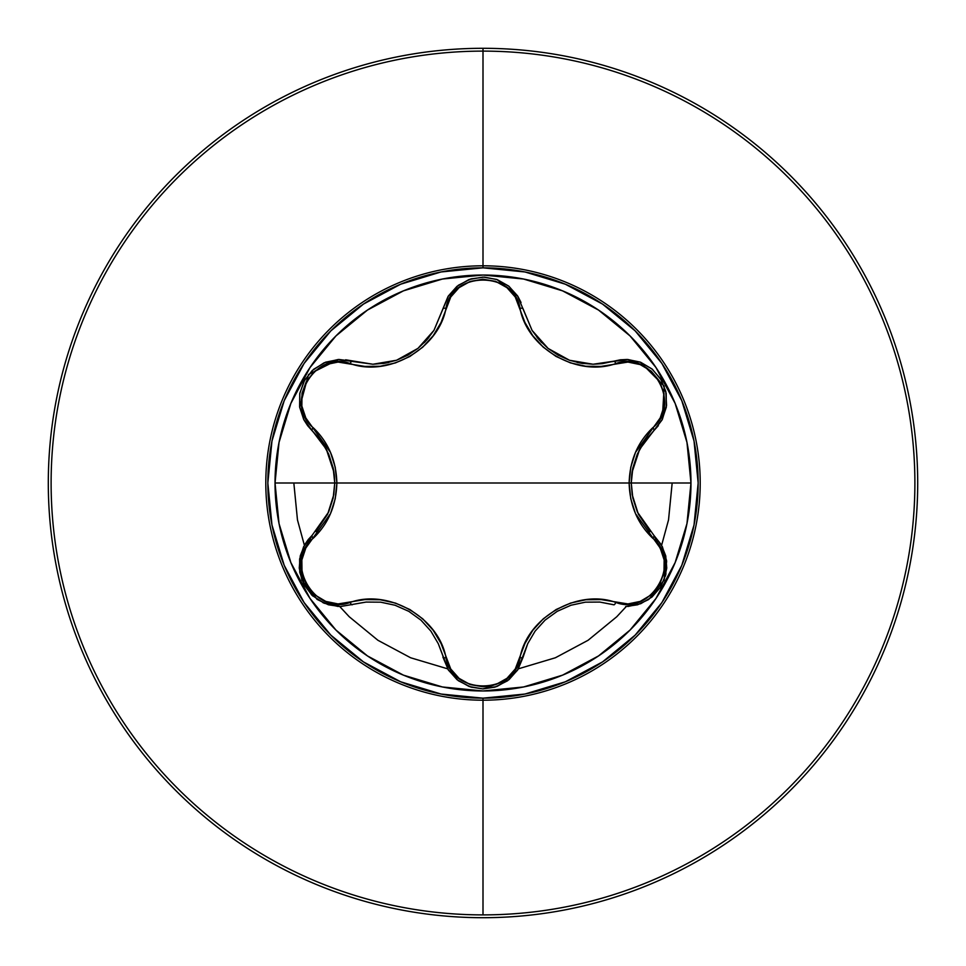 <?xml version="1.0" encoding="UTF-8"?>
<svg xmlns="http://www.w3.org/2000/svg" width="966" height="966" viewBox="0 0 966 966"><rect width="100%" height="100%" fill="white"/><g stroke="black" fill="none" stroke-linecap="round" stroke-linejoin="round"><path stroke-width="1.45" d="M303.988 419.993L307.635 425.656L321.461 441.353L328.645 454.008L333.173 468.027L334.743 483L336.868 483L335.238 467.266L330.517 452.426L305.799 417.952L301.851 406.07L302.02 393.295L306.488 381.135L314.771 371.173L325.771 364.605L338.064 362.069L364.931 366.428L380.23 366.247L395.372 362.938L409.85 356.49L422.685 347.217L433.215 335.697L441.039 322.535L450.736 297.021L459.043 287.663L470.2 281.42L482.964 279.21L495.739 281.396L506.921 287.639L515.264 297.021L524.924 322.463L532.725 335.613L543.158 347.084L555.981 356.394L570.435 362.878L585.674 366.235L600.985 366.428L627.936 362.069L640.192 364.593L651.181 371.125L659.464 381.075L663.968 393.222L664.149 406.034L660.201 417.952L635.483 452.414L630.774 467.218L629.132 483L631.257 483L632.042 472.362L639.661 449.25L662.362 419.304L666.564 405.43L665.779 391.351L660.599 378.841L651.953 368.94L640.748 362.31L627.9 359.509L593.088 364.242L581.182 363.252L569.493 360.258L558.263 355.246L548.084 348.424L539.257 340.02L532.061 330.384L517.498 295.777L508.647 286.045L497.297 279.657L484.401 277.109L470.985 278.884L458.391 285.248L448.478 295.825L433.963 330.336L426.815 339.935L418.024 348.328L407.845 355.186L396.628 360.221L384.866 363.24L372.912 364.242L338.16 359.509L324.045 362.818L312.235 370.533L304 381.268L299.75 393.705L299.617 406.734L303.614 419.256L326.339 449.25L333.958 472.362L334.743 483L275.032 483A207.968 207.968 0 0 1 483 275.032A207.968 207.968 0 0 1 690.968 483L631.257 483L632.827 468.027L637.355 454.008L644.539 441.353L653.885 430.619L644.576 441.305M483 48.3A434.7 434.7 0 0 1 917.7 483A434.7 434.7 0 0 1 483 917.7A434.7 434.7 0 0 0 917.7 483A434.7 434.7 0 0 0 483 48.3L483 51.113A431.887 431.887 0 0 1 914.887 483A431.887 431.887 0 0 1 483 914.887L483 700.205A217.205 217.205 0 0 1 265.795 483A217.205 217.205 0 0 1 483 265.795L483 51.113A431.887 431.887 0 0 0 51.113 483A431.887 431.887 0 0 0 483 914.887A431.887 431.887 0 0 0 914.887 483A431.887 431.887 0 0 0 483 51.113L483 267.836A215.164 215.164 0 0 1 698.164 483A215.164 215.164 0 0 1 483 698.164L483 700.205A217.205 217.205 0 0 0 700.205 483A217.205 217.205 0 0 0 483 265.795A217.205 217.205 0 0 0 265.795 483A217.205 217.205 0 0 0 483 700.205L483 698.164L441.027 694.035L400.661 681.791L363.457 661.903L330.855 635.145L304.097 602.543L284.209 565.339L271.965 524.973L267.836 483L271.965 441.027L284.209 400.661L304.097 363.457L330.855 330.855L363.457 304.097L400.661 284.209L441.027 271.965L483 267.836L524.973 271.965L565.339 284.209L602.543 304.097L635.145 330.855L661.903 363.457L681.791 400.661L694.035 441.027L698.164 483L694.035 524.973L681.791 565.339L661.903 602.543L635.145 635.145L602.543 661.903L565.339 681.791L524.973 694.035L483 698.164A215.164 215.164 0 0 1 267.836 483A215.164 215.164 0 0 1 483 267.836L483 265.795A217.205 217.205 0 0 1 700.205 483A217.205 217.205 0 0 1 483 700.205L483 914.887A431.887 431.887 0 0 1 51.113 483A431.887 431.887 0 0 1 483 51.113L483 48.3A434.7 434.7 0 0 0 48.3 483A434.7 434.7 0 0 0 483 917.7A434.7 434.7 0 0 1 48.3 483A434.7 434.7 0 0 1 483 48.3M665.731 555.885L661.263 544.667L653.885 535.381A3.429 1.208 -46.7 0 1 652.787 538.279C637.645 523.826 629.76 505.399 629.132 483L336.868 483L629.132 483L630.762 498.734L635.483 513.574L660.201 548.048L664.149 559.93L663.98 572.705L659.512 584.865L651.229 594.827L640.229 601.395L627.936 603.931L601.069 599.572L585.77 599.753L570.628 603.062L556.15 609.51L543.315 618.783L532.785 630.303L524.961 643.465L515.264 668.979L506.957 678.337L495.8 684.58L483.036 686.79L470.261 684.604L459.079 678.361L450.736 668.979L441.076 643.537L433.275 630.387L422.842 618.916L410.019 609.606L395.565 603.122L380.326 599.765L365.015 599.572L338.064 603.931L325.808 601.407L314.819 594.875L306.536 584.925L302.032 572.778L301.851 559.966L305.799 548.048L330.517 513.586L335.226 498.782L336.868 483C336.228 505.447 328.343 523.874 313.213 538.279C283.388 561.934 314.904 616.429 350.235 602.398C388.646 588.596 438.842 617.793 445.99 657.677C451.557 695.339 514.504 695.291 520.01 657.677C527.267 617.515 577.656 588.632 615.765 602.398C651.169 616.405 682.6 561.862 652.787 538.279A3.429 1.208 133.3 0 0 653.885 535.381L661.239 544.619L665.719 555.8L666.757 568.032L664.077 580.192L648.705 599.5L637.596 604.776L625.654 606.551L637.62 604.776L648.717 599.488L664.028 580.312M675.125 403.365A207.968 207.968 0 0 0 562.635 290.875M403.365 290.875A207.968 207.968 0 0 0 290.875 403.365M664.101 580.131L665.828 556.295M438.286 643.694L448.055 669.523L457.087 679.738L469.186 686.524L483 688.915L496.85 686.512L508.961 679.69L517.969 669.474L523.089 657.182L517.969 669.474L508.961 679.69L496.85 686.512L483 688.915L494.966 687.14L507.573 680.776L517.51 670.199L527.714 643.706M328.404 604.776L340.346 606.551L365.607 602.132M396.591 360.233L372.912 364.242L345.659 359.799M650.142 531.59L638.333 514.117L632.211 494.701L631.257 483L629.132 483C629.772 460.553 637.657 442.126 652.787 427.721C682.612 404.066 651.096 349.571 615.765 363.602C577.354 377.404 527.158 348.207 520.01 308.323A3.429 1.208 166.7 0 1 523.077 308.818L532.061 330.372L523.125 308.987M548.048 348.388L532.061 330.384M627.067 359.473L620.341 359.799L602.277 363.651L593.088 364.242L613.796 361.199L593.088 364.242L569.493 360.258L548.084 348.424M653.885 535.369L637.355 511.992L632.815 497.925L631.257 483L690.968 483L686.971 442.428L675.137 403.414L655.926 367.454L630.061 335.939L598.546 310.074L562.586 290.863L523.572 279.029L483 275.032L442.428 279.029L403.414 290.863L367.454 310.074L335.939 335.939L310.074 367.454L290.863 403.414L279.029 442.428L275.032 483L279.029 523.572L290.863 562.586L310.074 598.546L335.939 630.061L367.454 655.926L403.414 675.137L442.428 686.971L483 690.968L523.572 686.971L562.586 675.137L598.546 655.926L630.061 630.061L655.926 598.546L675.137 562.586L686.971 523.572L690.968 483A207.968 207.968 0 0 1 483 690.968A207.968 207.968 0 0 1 275.032 483L334.743 483L333.789 494.701L327.667 514.117L315.858 531.59M517.945 296.477L508.901 286.25L496.778 279.464L482.964 277.085L469.15 279.488L457.075 286.274L448.055 296.477L442.911 308.818L448.031 296.514L457.027 286.31L469.114 279.5L482.964 277.085L496.826 279.476L508.949 286.298L517.969 296.514L521.036 302.491M523.089 308.818A3.429 1.208 -13.3 0 0 520.01 308.323C514.443 270.661 451.496 270.709 445.99 308.323A3.429 1.208 13.3 0 0 442.923 308.818L433.975 330.324L418.024 348.328L396.628 360.221M321.473 441.365L307.659 425.68L304.012 420.041L299.677 407.121L299.834 393.21L304.701 380.012L313.709 369.229L325.651 362.165L338.994 359.473L352.204 361.199A3.429 1.208 -73.3 0 0 350.235 363.602A3.429 1.208 106.7 0 1 352.192 361.199M338.933 359.473L325.554 362.202L313.624 369.302L304.652 380.085L299.834 393.234L299.665 407.084M328.597 512.089L312.115 535.381L308.263 539.535M333.149 498.082L328.645 511.992M334.743 482.734L334.007 472.748M333.91 472.048L333.33 468.788M366.138 602.072L380.664 602.18L366.138 602.072L340.346 606.551L328.428 604.788L317.331 599.524L301.935 580.24L299.243 568.08L300.281 555.824L304.761 544.619L312.115 535.381L303.614 546.744L299.617 559.266L299.75 572.295L304 584.732L312.235 595.467L324.045 603.182L338.16 606.491M308.19 539.632L304.821 544.522M304.749 544.643L300.257 555.909L301.96 580.276L317.005 599.294M421.007 620.208L430.896 631.136L438.274 643.67L448.478 670.175L458.391 680.752L470.985 687.116L483 688.915L470.985 687.116L458.391 680.752L448.478 670.175L442.887 657.025M380.749 602.18L395.058 605.247L408.799 611.345L420.959 620.16L430.896 631.136L438.274 643.67M599.958 602.084L613.446 604.692M585.577 602.144L599.862 602.072L613.796 604.801A3.429 1.208 106.7 0 0 615.765 602.398A3.429 1.208 -73.3 0 1 613.808 604.801M571.075 605.211L585.336 602.18L599.862 602.072M557.322 611.273L570.942 605.247L585.311 602.18M545.078 620.136L557.201 611.345L570.942 605.247M523.089 657.182A3.429 1.208 13.3 0 1 520.01 657.677A3.429 1.208 -166.7 0 0 523.089 657.182L527.726 643.67L535.104 631.136L545.041 620.16L557.201 611.357M632.839 468.003L632.078 472.169M631.969 472.869L631.257 482.203M613.796 361.199A3.429 1.208 -106.7 0 1 615.765 363.602A3.429 1.208 73.3 0 0 613.796 361.199L627.019 359.473L640.386 362.178L652.34 369.266L661.348 380.085L666.178 393.283L666.323 407.157L661.976 420.041L653.885 430.619L658.365 425.656M662.012 419.993L666.335 407.048L666.154 393.162L661.299 380.012L652.328 369.254L640.41 362.19L664.21 386.171L662.253 419.534M325.965 448.562L320.012 439.373L312.115 430.619A3.429 1.208 133.3 0 1 313.213 427.721C328.355 442.174 336.24 460.601 336.868 483L334.743 483L333.185 497.925M380.664 602.18L395.058 605.247L408.799 611.345L420.959 620.16M527.726 643.67L535.104 631.136L545.041 620.16M627.9 606.491L640.748 603.69L651.953 597.06L660.599 587.159L665.779 574.649L666.564 560.57L662.362 546.696L653.885 535.381L666.685 561.85M290.875 562.635A207.968 207.968 0 0 0 403.365 675.125M562.635 675.125A207.968 207.968 0 0 0 675.125 562.635M665.96 573.804L665.429 576.05M660.925 586.64L659.995 588.089M652.787 427.721A3.429 1.208 -133.3 0 1 653.885 430.619A3.429 1.208 46.7 0 0 652.787 427.721M653.777 430.727L640.072 448.49M639.178 450.18L632.271 470.997M631.8 474.137L631.257 482.517M632.851 498.045L637.355 511.992M613.796 604.801L599.838 602.072M627.622 359.497L640.132 362.081M442.911 657.182A3.429 1.208 166.7 0 0 445.99 657.677A3.429 1.208 -13.3 0 1 442.923 657.182M517.836 669.692L508.985 679.678L482.952 688.915M537.108 337.472L541.624 342.568M557.986 355.09L558.698 355.488M577.1 362.443L583.053 363.542M352.204 604.801A3.429 1.208 73.3 0 1 350.235 602.398A3.429 1.208 -106.7 0 0 352.192 604.801M448.333 296.031L456.906 286.407M457.027 286.322L468.981 279.548M469.114 279.5L482.964 277.085M483.06 277.085L496.645 279.416M496.947 279.524L517.643 296.007M340.346 606.551L322.958 602.699M312.96 596.119L311.221 594.476M304.314 585.311L299.738 558.493L312.115 535.381A3.429 1.208 -133.3 0 0 313.213 538.279A3.429 1.208 46.7 0 1 312.115 535.381M382.934 363.542L388.815 362.467M424.34 342.604L428.904 337.46M442.911 308.818A3.429 1.208 -166.7 0 1 445.99 308.323C438.733 348.485 388.344 377.368 350.235 363.602C314.831 349.595 283.4 404.138 313.213 427.721A3.429 1.208 -46.7 0 0 312.115 430.619L320.012 439.373M334.743 482.722L334.393 475.888M334.345 475.489L334.2 474.209M333.753 471.07L333.198 468.16M333.185 468.087L326.786 450.108M303.735 419.498L299.714 407.386M299.677 407.121L308.528 374.482L338.414 359.497M293.833 483L297.468 519.901L304.387 545.283L297.468 519.901L293.833 483L297.468 519.901L304.387 545.283L297.468 519.901L293.833 483L297.468 519.901L304.387 545.283L297.468 519.901L293.833 483M339.754 606.539L349.245 616.755L377.911 640.277L410.61 657.761L447.632 668.822L410.61 657.761L377.911 640.277L349.245 616.755L339.754 606.539L349.245 616.755L377.911 640.277L410.61 657.761L447.632 668.822L410.61 657.761L377.911 640.277L349.245 616.755L339.754 606.539L349.245 616.755L377.911 640.277L410.61 657.761L447.632 668.822L410.61 657.761L377.911 640.277L349.245 616.755L339.754 606.539M555.39 657.761L518.368 668.822L555.39 657.761L518.368 668.822L555.39 657.761L588.089 640.277L616.755 616.755L626.246 606.539L616.755 616.755L588.089 640.277L616.755 616.755M672.167 483L668.532 519.901L661.613 545.283L668.532 519.901L672.167 483L668.532 519.901L661.613 545.283L668.532 519.901M626.246 606.539L616.755 616.755L588.089 640.277L555.39 657.761L518.368 668.822L555.39 657.761L588.089 640.277"/></g></svg>

